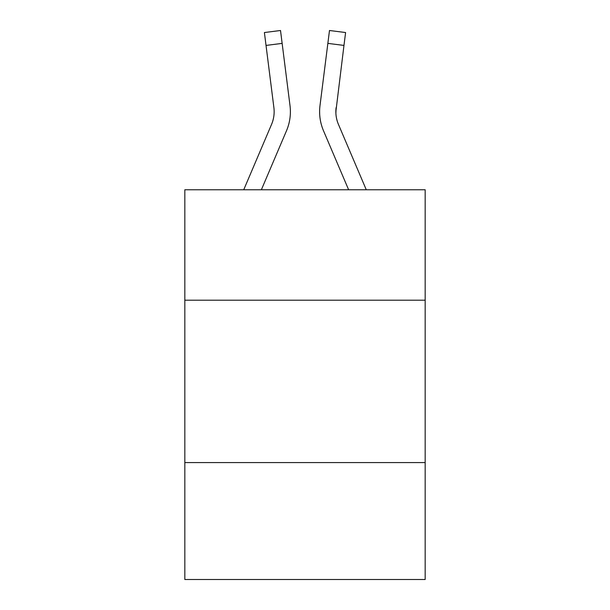 <?xml version="1.0" encoding="UTF-8"?>
<svg xmlns="http://www.w3.org/2000/svg" width="610" height="610" viewBox="0 0 610 610"><rect width="100%" height="100%" fill="white"/><g stroke="black" fill="none" stroke-linecap="round" stroke-linejoin="round"><path stroke-width="0.91" d="M425.17 300.196L425.17 189.771L184.83 189.771L184.83 300.196L425.17 300.196L425.17 579.5L184.83 579.5L184.83 300.196M425.17 462.578L184.83 462.578M261.37 189.771L286.494 130.776A48.716 48.716 0 0 0 290.002 105.583L282.14 43.386L266.029 45.422L264.404 32.536L280.516 30.5L282.14 43.386M290.383 111.668L290.383 112.072M289.758 103.639L290.002 105.583M366.274 189.771L338.451 124.417A32.475 32.475 0 0 1 335.851 111.752L343.971 45.422L327.86 43.386L329.484 30.5L345.595 32.536L343.971 45.422M348.63 189.771L323.506 130.776A48.716 48.716 0 0 1 319.998 105.583L327.86 43.386M335.889 113.277L335.851 111.752A32.475 32.475 0 0 0 338.451 124.417A32.475 32.475 0 0 1 335.851 111.752A32.475 32.475 0 0 0 338.451 124.417A32.475 32.475 0 0 1 335.851 111.752A32.475 32.475 0 0 0 338.451 124.417A32.475 32.475 0 0 1 335.851 111.752A32.475 32.475 0 0 0 338.451 124.417A32.475 32.475 0 0 1 335.851 111.752A32.475 32.475 0 0 0 338.451 124.417A32.475 32.475 0 0 1 335.851 111.752A32.475 32.475 0 0 0 338.451 124.417A32.475 32.475 0 0 1 335.851 111.752A32.475 32.475 0 0 0 338.451 124.417A32.475 32.475 0 0 1 335.851 111.752A32.475 32.475 0 0 0 338.451 124.417A32.475 32.475 0 0 1 335.851 111.752A32.475 32.475 0 0 0 338.451 124.417A32.475 32.475 0 0 1 335.851 111.752A32.475 32.475 0 0 0 338.451 124.417A32.475 32.475 0 0 1 335.851 111.752A32.475 32.475 0 0 0 338.451 124.417A32.475 32.475 0 0 1 335.851 111.752A32.475 32.475 0 0 0 338.451 124.417A32.475 32.475 0 0 1 335.851 111.752A32.475 32.475 0 0 0 338.451 124.417A32.475 32.475 0 0 1 335.851 111.752A32.475 32.475 0 0 0 338.451 124.417A32.475 32.475 0 0 1 335.851 111.752A32.475 32.475 0 0 0 338.451 124.417A32.475 32.475 0 0 1 335.851 111.752A32.475 32.475 0 0 0 338.451 124.417A32.475 32.475 0 0 1 336.11 107.619L335.889 113.277M243.725 189.771L271.549 124.417A32.475 32.475 0 0 0 273.89 107.619L266.029 45.422M274.149 111.76L274.111 113.277M319.671 114.07L319.617 111.668M319.998 105.583L320.242 103.639M264.404 32.536L280.516 30.5M329.484 30.5L345.595 32.536"/></g></svg>
